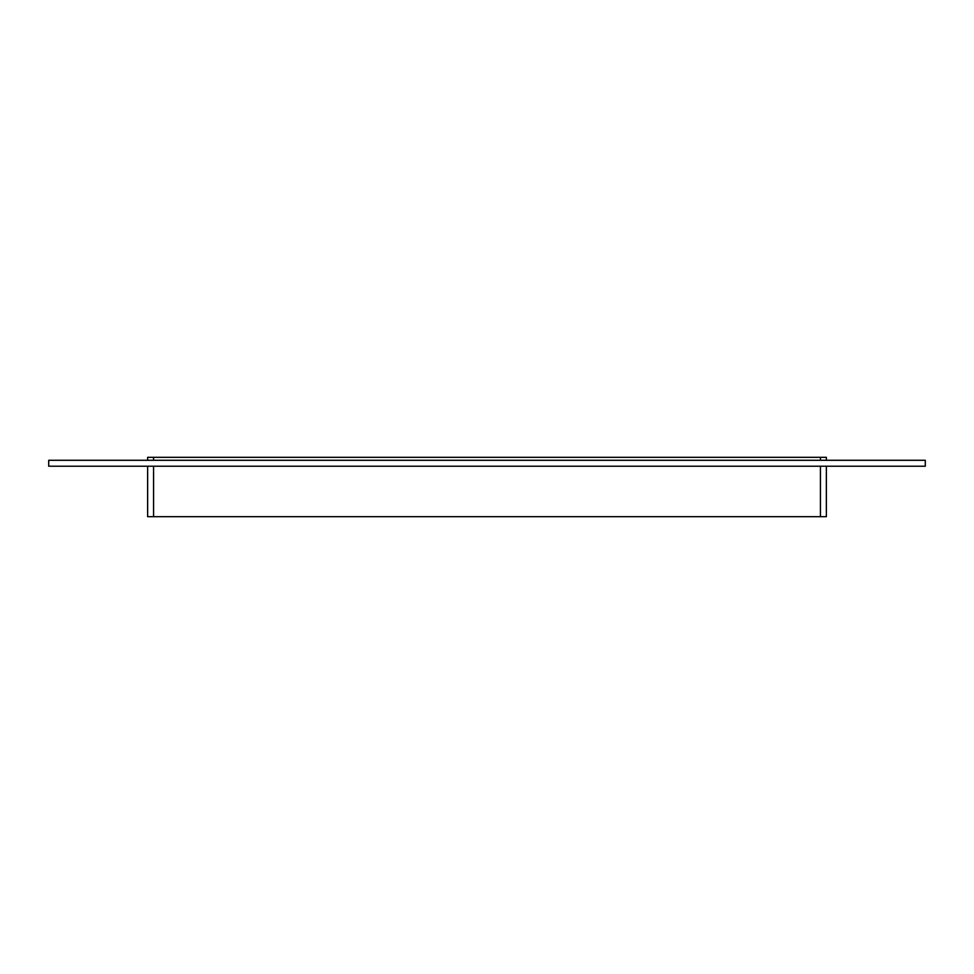 <?xml version="1.0" encoding="UTF-8"?>
<svg xmlns="http://www.w3.org/2000/svg" width="974" height="974" viewBox="0 0 974 974"><rect width="100%" height="100%" fill="white"/><g stroke="black" fill="none" stroke-linecap="round" stroke-linejoin="round"><path stroke-width="1.46" d="M925.3 466.217L48.7 466.217L48.7 460.288L925.3 460.288L925.3 466.217M826.366 457.317L826.366 460.288L826.366 457.317L820.425 457.317L820.425 460.288M820.425 466.217L820.425 516.683L826.366 516.683L826.366 466.217L826.366 516.683M153.575 460.288L153.575 457.317L820.425 457.317M820.425 516.683L153.575 516.683L153.575 466.217M153.575 457.317L147.634 457.317L147.634 460.288L147.634 457.317M147.634 516.683L147.634 466.217L147.634 516.683L153.575 516.683"/></g></svg>
